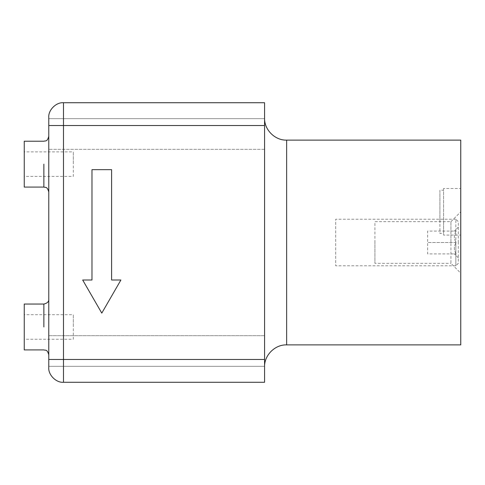 <?xml version="1.0" encoding="UTF-8"?>
<svg xmlns="http://www.w3.org/2000/svg" width="485" height="485" viewBox="0 0 485 485"><rect width="100%" height="100%" fill="white"/><g stroke="black" fill="none" stroke-linecap="round" stroke-linejoin="round"><path stroke-width="0.36" stroke-dasharray="2.42 1.82" d="M458.301 242.5L458.301 221.657L455.845 219.202L455.845 265.798L458.301 263.343L458.301 242.5M456.136 253.904C453.76 250.102 453.76 246.301 456.136 242.5C453.76 246.301 453.76 250.102 456.136 253.904C453.76 253.904 453.76 253.904 456.136 253.904C453.76 253.904 453.76 253.904 456.136 253.904L427.643 253.904L427.643 242.5L427.643 253.904L456.136 253.904M456.136 231.096C453.76 234.898 453.76 238.699 456.136 242.5C453.76 238.699 453.76 234.898 456.136 231.096C453.76 231.096 453.76 231.096 456.136 231.096C453.76 231.096 453.76 231.096 456.136 231.096L427.643 231.096L427.643 242.5L427.643 231.096L456.136 231.096M456.136 242.5L427.643 242.5L456.136 242.5M455.845 242.5L455.845 265.798L455.845 242.5M455.845 265.798L335.687 265.798L335.687 219.202L335.687 265.798L335.687 219.202L455.845 219.202M111.599 280.009L120.898 280.009L101.789 313.116L82.674 280.009L91.98 280.009L91.98 169.659L111.599 169.659L111.599 280.009L120.898 280.009L101.789 313.116L82.674 280.009L91.98 280.009L91.98 169.659L111.599 169.659L111.599 280.009M450.941 221.657L460.75 211.848L460.75 273.152L460.75 211.848L460.75 273.152L450.941 263.343L450.941 221.657L374.923 221.657L374.923 263.343L374.923 242.5L374.923 263.343L450.941 263.343M450.941 242.5L450.941 221.657L450.941 242.5M460.75 242.5L460.75 140.117L460.75 242.5M460.75 223.433L460.75 188.489L443.587 188.489L443.587 235.079L460.75 235.079L460.75 191.611L460.75 223.433M443.587 222.573L443.587 233.364L439.907 233.364L439.907 190.205L443.587 190.205L443.587 222.573M439.907 222.573L439.907 193.097L439.907 222.573M264.567 118.049L264.567 366.951L264.567 118.049L264.567 366.339L264.567 335.687L48.773 335.687L48.773 366.339L48.773 335.687L48.773 366.339L48.773 335.687L48.773 351.013L48.773 335.687L264.567 335.687L264.567 366.339L264.567 335.687L264.567 366.339L264.567 351.013L264.567 366.339L48.773 366.339L264.567 366.339M264.567 382.277L264.567 102.723L63.486 102.723C56.205 102.062 48.112 110.156 48.773 117.437L48.773 367.563C48.112 374.844 56.205 382.938 63.486 382.277L264.567 382.277M264.567 133.987L264.567 118.661L48.773 118.661L48.773 149.313L48.773 118.661L48.773 149.313L48.773 118.661L48.773 133.987L48.773 118.661L264.567 118.661L264.567 133.987M48.773 326.981L48.773 299.148L48.773 326.981M48.773 164.148L48.773 191.981L48.773 164.148M24.25 326.981L24.25 304.053L24.25 349.909L24.25 326.981L24.25 339.239L73.296 339.239L73.296 314.716L73.296 326.981L73.296 314.716L24.25 314.716L24.25 326.981M24.25 164.148L24.25 141.22L24.25 187.077L24.25 164.148L24.25 176.413L73.296 176.413L73.296 151.89L73.296 164.148L73.296 151.89L24.25 151.89L24.25 176.413L24.25 164.148M286.641 242.5L286.641 140.117L286.641 242.5M43.868 326.981L43.868 304.053L43.868 326.981M43.868 164.148L43.868 187.077L43.868 164.148M63.486 102.723L63.486 125.53L48.773 125.53M264.567 125.53L63.486 125.53L63.486 359.47L48.773 359.47M264.567 359.47L63.486 359.47L63.486 382.277M458.301 227.174L454.372 231.096M458.301 257.826L454.372 253.904M264.567 149.313L48.773 149.313L264.567 149.313"/><path stroke-width="0.73" d="M120.898 280.009L111.599 280.009L111.599 169.659L91.98 169.659L91.98 280.009L82.674 280.009L101.789 313.116L120.898 280.009L101.789 313.116L82.674 280.009L91.98 280.009L91.98 169.659L111.599 169.659L111.599 280.009L120.898 280.009M286.641 140.117L286.641 344.883L460.75 344.883L460.75 140.117L286.641 140.117C274.989 140.535 264.155 129.701 264.567 118.049M264.567 366.339L264.567 366.951C264.155 355.299 274.989 344.465 286.641 344.883M264.567 102.723L264.567 382.277L63.486 382.277L63.486 102.723L264.567 102.723M63.486 102.723C56.205 102.062 48.112 110.156 48.773 117.437L48.773 367.563C48.112 374.844 56.205 382.938 63.486 382.277M48.773 354.814C47.118 348.861 45.39 350.6 43.868 349.909L24.25 349.909L24.25 304.053L43.868 304.053C47.366 303.198 48.997 301.561 48.773 299.148M48.773 191.981C47.118 186.034 45.39 187.774 43.868 187.077L24.25 187.077L24.25 141.22L43.868 141.22C45.39 140.529 47.118 142.269 48.773 136.315M43.868 326.981L43.868 304.053L43.868 326.981M43.868 164.148L43.868 187.077L43.868 164.148M48.773 125.53L264.567 125.53M48.773 359.47L264.567 359.47"/></g></svg>
